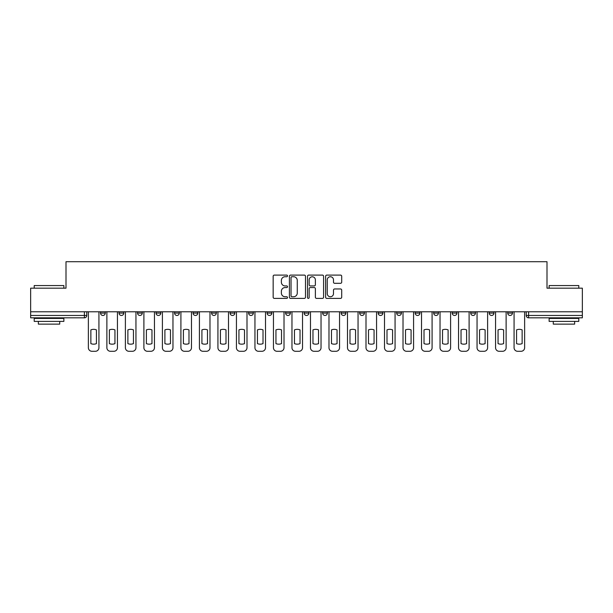 <?xml version="1.0" encoding="UTF-8"?>
<svg xmlns="http://www.w3.org/2000/svg" width="613" height="613" viewBox="0 0 613 613"><rect width="100%" height="100%" fill="white"/><g stroke="black" fill="none" stroke-linecap="round" stroke-linejoin="round"><path stroke-width="0.92" d="M287.52 275.911A0.812 0.812 0 0 0 286.7 275.099L274.325 275.099A1.165 1.165 0 0 0 273.16 276.264L273.16 297.228A1.165 1.165 0 0 0 274.325 298.393L286.7 298.393A0.812 0.812 0 0 0 287.52 297.573A0.812 0.812 0 0 0 286.7 296.761L285.099 296.761A3.724 3.724 0 0 1 281.375 293.037L281.375 291.29A3.724 3.724 0 0 1 285.099 287.558L286.7 287.558A0.812 0.812 0 0 0 287.52 286.746A0.812 0.812 0 0 0 286.7 285.934L285.099 285.934A3.724 3.724 0 0 1 281.375 282.202L281.375 280.455A3.724 3.724 0 0 1 285.099 276.731L286.7 276.731A0.812 0.812 0 0 0 287.52 275.911M489.212 313.082L489.212 311.779L489.212 313.082A2.375 2.375 0 0 0 491.588 315.457A2.375 2.375 0 0 1 489.212 313.082L493.963 313.082A2.375 2.375 0 0 1 491.588 315.457M285.62 311.779L285.62 313.082L290.363 313.082A2.375 2.375 0 0 1 287.995 315.457A2.375 2.375 0 0 1 285.62 313.082L285.62 311.779M267.107 311.779L267.107 313.082L271.858 313.082A2.375 2.375 0 0 1 269.482 315.457A2.375 2.375 0 0 1 267.107 313.082L267.107 311.779M174.567 313.082L174.567 311.779L174.567 313.082A2.375 2.375 0 0 0 176.942 315.457A2.375 2.375 0 0 1 174.567 313.082L179.31 313.082A2.375 2.375 0 0 1 176.942 315.457M137.55 311.779L137.55 313.082L142.293 313.082A2.375 2.375 0 0 1 139.925 315.457A2.375 2.375 0 0 1 137.55 313.082L137.55 311.779M119.037 313.082L119.037 311.779L119.037 313.082A2.375 2.375 0 0 0 121.412 315.457A2.375 2.375 0 0 1 119.037 313.082L123.788 313.082A2.375 2.375 0 0 1 121.412 315.457A2.375 2.375 0 0 0 123.788 313.082A2.375 2.375 0 0 1 121.412 315.457M100.532 313.082L100.532 311.779L100.532 313.082A2.375 2.375 0 0 0 102.907 315.457A2.375 2.375 0 0 1 100.532 313.082L105.275 313.082A2.375 2.375 0 0 1 102.907 315.457A2.375 2.375 0 0 0 105.275 313.082A2.375 2.375 0 0 1 102.907 315.457M340.537 283.313A1.165 1.165 0 0 0 341.702 282.149L341.702 276.264A1.165 1.165 0 0 0 340.537 275.099L326.79 275.099A1.165 1.165 0 0 0 325.626 276.264L325.626 297.228A1.165 1.165 0 0 0 326.79 298.393L340.537 298.393A1.165 1.165 0 0 0 341.702 297.228L341.702 290.125A1.165 1.165 0 0 0 340.537 288.961L334.652 288.961A1.165 1.165 0 0 0 333.487 290.125L333.487 293.642A3.119 3.119 0 0 1 330.376 296.761A3.119 3.119 0 0 1 327.258 293.642L327.258 279.842A3.119 3.119 0 0 1 330.376 276.731A3.119 3.119 0 0 1 333.487 279.842L333.487 282.149A1.165 1.165 0 0 0 334.652 283.313L340.537 283.313M30.65 311.779L30.65 288.171L66.005 288.171L66.005 261.713L546.995 261.713L546.995 288.171L582.35 288.171L582.35 311.779L30.65 311.779L30.65 315.457L86.77 315.457L86.77 311.779M305.481 276.264A1.165 1.165 0 0 0 304.316 275.099L290.577 275.099A1.165 1.165 0 0 0 289.413 276.264L289.413 297.228A1.165 1.165 0 0 0 290.577 298.393L304.316 298.393A1.165 1.165 0 0 0 305.481 297.228L305.481 276.264M308.684 275.099L322.423 275.099A1.165 1.165 0 0 1 323.587 276.264L323.587 297.228A1.165 1.165 0 0 1 322.423 298.393L316.546 298.393A1.165 1.165 0 0 1 315.381 297.228L315.381 288.723A1.165 1.165 0 0 0 314.216 287.558L310.316 287.558A1.165 1.165 0 0 0 309.151 288.723L309.151 297.573A0.812 0.812 0 0 1 308.331 298.393A0.812 0.812 0 0 1 307.519 297.573L307.519 276.264A1.165 1.165 0 0 1 308.684 275.099M526.23 311.779L526.23 315.457L582.35 315.457L582.35 317.833L528.605 317.833A2.375 2.375 0 0 1 526.23 315.457L526.23 311.779M582.35 311.779L582.35 315.457M86.77 315.457A2.375 2.375 0 0 1 84.395 317.833A2.375 2.375 0 0 0 86.77 315.457A2.375 2.375 0 0 1 84.395 317.833L30.65 317.833L30.65 315.457M512.468 311.779L512.468 313.082A2.375 2.375 0 0 1 510.093 315.457A2.375 2.375 0 0 1 507.725 313.082L512.468 313.082M507.725 311.779L507.725 313.082M493.963 311.779L493.963 313.082L493.963 311.779M475.45 311.779L475.45 313.082A2.375 2.375 0 0 1 473.075 315.457A2.375 2.375 0 0 1 470.707 313.082L475.45 313.082A2.375 2.375 0 0 1 473.075 315.457A2.375 2.375 0 0 0 475.45 313.082L475.45 311.779M470.707 311.779L470.707 313.082M456.946 311.779L456.946 313.082A2.375 2.375 0 0 1 454.57 315.457A2.375 2.375 0 0 1 452.195 313.082L456.946 313.082L456.946 311.779M452.195 311.779L452.195 313.082M438.433 311.779L438.433 313.082A2.375 2.375 0 0 1 436.058 315.457A2.375 2.375 0 0 1 433.69 313.082L438.433 313.082M433.69 311.779L433.69 313.082M419.928 311.779L419.928 313.082A2.375 2.375 0 0 1 417.553 315.457A2.375 2.375 0 0 1 415.177 313.082L419.928 313.082L419.928 311.779M415.177 311.779L415.177 313.082M401.415 311.779L401.415 313.082A2.375 2.375 0 0 1 399.04 315.457A2.375 2.375 0 0 1 396.672 313.082L401.415 313.082L401.415 311.779M396.672 311.779L396.672 313.082M382.91 311.779L382.91 313.082A2.375 2.375 0 0 1 380.535 315.457A2.375 2.375 0 0 1 378.16 313.082L382.91 313.082M378.16 311.779L378.16 313.082M364.398 311.779L364.398 313.082A2.375 2.375 0 0 1 362.022 315.457A2.375 2.375 0 0 1 359.655 313.082L364.398 313.082M359.655 311.779L359.655 313.082M345.893 311.779L345.893 313.082A2.375 2.375 0 0 1 343.518 315.457A2.375 2.375 0 0 1 341.142 313.082A2.375 2.375 0 0 0 343.518 315.457M341.142 311.779L341.142 313.082L345.893 313.082M327.38 311.779L327.38 313.082A2.375 2.375 0 0 1 325.005 315.457A2.375 2.375 0 0 1 322.637 313.082L327.38 313.082L327.38 311.779M322.637 311.779L322.637 313.082M308.875 311.779L308.875 313.082A2.375 2.375 0 0 1 306.5 315.457A2.375 2.375 0 0 1 304.125 313.082L308.875 313.082A2.375 2.375 0 0 1 306.5 315.457A2.375 2.375 0 0 0 308.875 313.082L308.875 311.779M304.125 311.779L304.125 313.082M290.363 311.779L290.363 313.082M271.858 311.779L271.858 313.082L271.858 311.779M253.345 311.779L253.345 313.082A2.375 2.375 0 0 1 250.978 315.457A2.375 2.375 0 0 1 248.602 313.082L253.345 313.082L253.345 311.779M248.602 311.779L248.602 313.082M234.84 311.779L234.84 313.082A2.375 2.375 0 0 1 232.465 315.457A2.375 2.375 0 0 1 230.09 313.082L234.84 313.082M230.09 311.779L230.09 313.082M216.328 311.779L216.328 313.082A2.375 2.375 0 0 1 213.96 315.457A2.375 2.375 0 0 1 211.585 313.082L216.328 313.082M211.585 311.779L211.585 313.082M197.823 311.779L197.823 313.082A2.375 2.375 0 0 1 195.447 315.457A2.375 2.375 0 0 1 193.072 313.082L197.823 313.082A2.375 2.375 0 0 1 195.447 315.457A2.375 2.375 0 0 0 197.823 313.082M193.072 311.779L193.072 313.082M179.31 311.779L179.31 313.082M160.805 311.779L160.805 313.082A2.375 2.375 0 0 1 158.43 315.457A2.375 2.375 0 0 1 156.054 313.082L160.805 313.082A2.375 2.375 0 0 1 158.43 315.457A2.375 2.375 0 0 0 160.805 313.082L160.805 311.779M156.054 311.779L156.054 313.082M142.293 311.779L142.293 313.082L142.293 311.779M123.788 311.779L123.788 313.082L123.788 311.779M105.275 311.779L105.275 313.082L105.275 311.779M291.857 276.731A0.812 0.812 0 0 0 291.037 277.543L291.037 295.949A0.812 0.812 0 0 0 291.857 296.761L293.543 296.761A3.724 3.724 0 0 0 297.274 293.037L297.274 280.455A3.724 3.724 0 0 0 293.543 276.731L291.857 276.731M315.381 279.903A3.119 3.119 0 0 0 312.262 276.785A3.119 3.119 0 0 0 309.151 279.903L309.151 284.769A1.165 1.165 0 0 0 310.316 285.934L314.216 285.934A1.165 1.165 0 0 0 315.381 284.769L315.381 279.903M90.862 329.886L90.862 343.625L90.862 329.886A7.417 7.417 0 0 1 96.44 329.886A7.417 7.417 0 0 0 90.862 329.886M96.44 343.625L96.44 329.886L96.44 343.625A7.417 7.417 0 0 1 90.862 343.625M88.372 347.732L88.372 311.779L88.372 347.732A3.563 3.563 0 0 0 91.927 351.287L95.367 351.287A3.563 3.563 0 0 0 98.931 347.732L98.931 311.779L98.931 347.732M91.927 351.287L95.367 351.287M109.375 329.886L109.375 343.625L109.375 329.886A7.417 7.417 0 0 1 114.945 329.886L114.945 343.625A7.417 7.417 0 0 1 109.375 343.625M106.877 347.732L106.877 311.779L106.877 347.732A3.563 3.563 0 0 0 110.44 351.287L113.88 351.287A3.563 3.563 0 0 0 117.435 347.732L117.435 311.779L117.435 347.732M127.879 329.886L127.879 343.625L127.879 329.886A7.417 7.417 0 0 1 133.458 329.886L133.458 343.625A7.417 7.417 0 0 1 127.879 343.625M125.389 347.732L125.389 311.779L125.389 347.732A3.563 3.563 0 0 0 128.945 351.287L132.385 351.287A3.563 3.563 0 0 0 135.948 347.732L135.948 311.779L135.948 347.732M114.945 329.886L114.945 343.625M110.44 351.287L113.88 351.287M133.458 329.886L133.458 343.625M128.945 351.287L132.385 351.287M34.213 285.558L63.867 285.558L34.213 285.558L34.213 288.171M63.867 321.388L34.213 321.388L34.213 318.423L63.867 318.423L63.867 321.388M59.722 321.388L59.722 324.116L38.358 324.116L38.358 321.388M549.133 285.558L578.787 285.558L549.133 285.558L549.133 288.171M578.787 321.388L549.133 321.388L549.133 318.423L578.787 318.423L578.787 321.388M574.642 321.388L574.642 324.116L553.278 324.116L553.278 321.388M146.392 329.886L146.392 343.625L146.392 329.886A7.417 7.417 0 0 1 151.963 329.886L151.963 343.625A7.417 7.417 0 0 1 146.392 343.625M143.894 347.732L143.894 311.779L143.894 347.732A3.563 3.563 0 0 0 147.457 351.287L150.898 351.287A3.563 3.563 0 0 0 154.453 347.732L154.453 311.779L154.453 347.732M164.897 329.886L164.897 343.625L164.897 329.886A7.417 7.417 0 0 1 170.475 329.886A7.417 7.417 0 0 0 164.897 329.886M170.475 343.625L170.475 329.886L170.475 343.625A7.417 7.417 0 0 1 164.897 343.625M162.407 347.732L162.407 311.779L162.407 347.732A3.563 3.563 0 0 0 165.962 351.287L169.403 351.287A3.563 3.563 0 0 0 172.966 347.732L172.966 311.779L172.966 347.732M183.402 329.886L183.402 343.625L183.402 329.886A7.417 7.417 0 0 1 188.98 329.886L188.98 343.625A7.417 7.417 0 0 1 183.402 343.625M180.912 347.732L180.912 311.779L180.912 347.732A3.563 3.563 0 0 0 184.475 351.287L187.915 351.287A3.563 3.563 0 0 0 191.471 347.732L191.471 311.779L191.471 347.732M151.963 329.886L151.963 343.625M147.457 351.287L150.898 351.287M165.962 351.287L169.403 351.287M188.98 329.886L188.98 343.625M184.475 351.287L187.915 351.287M201.915 329.886L201.915 343.625L201.915 329.886A7.417 7.417 0 0 1 207.493 329.886A7.417 7.417 0 0 0 201.915 329.886M207.493 343.625L207.493 329.886L207.493 343.625A7.417 7.417 0 0 1 201.915 343.625M199.424 347.732L199.424 311.779L199.424 347.732A3.563 3.563 0 0 0 202.98 351.287L206.42 351.287A3.563 3.563 0 0 0 209.983 347.732L209.983 311.779L209.983 347.732M202.98 351.287L206.42 351.287M220.419 329.886L220.419 343.625L220.419 329.886A7.417 7.417 0 0 1 225.998 329.886A7.417 7.417 0 0 0 220.419 329.886M225.998 343.625L225.998 329.886L225.998 343.625A7.417 7.417 0 0 1 220.419 343.625M217.929 347.732L217.929 311.779L217.929 347.732A3.563 3.563 0 0 0 221.492 351.287L224.933 351.287A3.563 3.563 0 0 0 228.488 347.732L228.488 311.779L228.488 347.732M221.492 351.287L224.933 351.287M238.932 329.886L238.932 343.625L238.932 329.886A7.417 7.417 0 0 1 244.51 329.886L244.51 343.625A7.417 7.417 0 0 1 238.932 343.625M236.442 347.732L236.442 311.779L236.442 347.732A3.563 3.563 0 0 0 239.997 351.287L243.438 351.287A3.563 3.563 0 0 0 247.001 347.732L247.001 311.779L247.001 347.732M244.51 329.886L244.51 343.625M239.997 351.287L243.438 351.287M257.437 329.886L257.437 343.625L257.437 329.886A7.417 7.417 0 0 1 263.015 329.886L263.015 343.625A7.417 7.417 0 0 1 257.437 343.625M254.947 347.732L254.947 311.779L254.947 347.732A3.563 3.563 0 0 0 258.51 351.287L261.95 351.287A3.563 3.563 0 0 0 265.506 347.732L265.506 311.779L265.506 347.732M263.015 329.886L263.015 343.625M258.51 351.287L261.95 351.287M275.95 329.886L275.95 343.625L275.95 329.886A7.417 7.417 0 0 1 281.528 329.886A7.417 7.417 0 0 0 275.95 329.886M281.528 343.625L281.528 329.886L281.528 343.625A7.417 7.417 0 0 1 275.95 343.625M273.459 347.732L273.459 311.779L273.459 347.732A3.563 3.563 0 0 0 277.015 351.287L280.455 351.287A3.563 3.563 0 0 0 284.018 347.732L284.018 311.779L284.018 347.732M277.015 351.287L280.455 351.287M294.455 329.886L294.455 343.625L294.455 329.886A7.417 7.417 0 0 1 300.033 329.886L300.033 343.625A7.417 7.417 0 0 1 294.455 343.625M291.964 347.732L291.964 311.779L291.964 347.732A3.563 3.563 0 0 0 295.527 351.287L298.968 351.287A3.563 3.563 0 0 0 302.523 347.732L302.523 311.779L302.523 347.732M300.033 329.886L300.033 343.625M295.527 351.287L298.968 351.287M312.967 329.886L312.967 343.625L312.967 329.886A7.417 7.417 0 0 1 318.545 329.886L318.545 343.625A7.417 7.417 0 0 1 312.967 343.625M310.477 347.732L310.477 311.779L310.477 347.732A3.563 3.563 0 0 0 314.032 351.287L317.473 351.287A3.563 3.563 0 0 0 321.036 347.732L321.036 311.779L321.036 347.732M318.545 329.886L318.545 343.625M314.032 351.287L317.473 351.287M331.472 329.886L331.472 343.625L331.472 329.886A7.417 7.417 0 0 1 337.05 329.886A7.417 7.417 0 0 0 331.472 329.886M337.05 343.625L337.05 329.886L337.05 343.625A7.417 7.417 0 0 1 331.472 343.625M328.982 347.732L328.982 311.779L328.982 347.732A3.563 3.563 0 0 0 332.545 351.287L335.985 351.287A3.563 3.563 0 0 0 339.541 347.732L339.541 311.779L339.541 347.732M332.545 351.287L335.985 351.287M349.985 329.886L349.985 343.625L349.985 329.886A7.417 7.417 0 0 1 355.563 329.886A7.417 7.417 0 0 0 349.985 329.886M355.563 343.625L355.563 329.886L355.563 343.625A7.417 7.417 0 0 1 349.985 343.625M347.494 347.732L347.494 311.779L347.494 347.732A3.563 3.563 0 0 0 351.05 351.287L354.49 351.287A3.563 3.563 0 0 0 358.053 347.732L358.053 311.779L358.053 347.732M351.05 351.287L354.49 351.287M368.49 329.886L368.49 343.625L368.49 329.886A7.417 7.417 0 0 1 374.068 329.886A7.417 7.417 0 0 0 368.49 329.886M374.068 343.625L374.068 329.886L374.068 343.625A7.417 7.417 0 0 1 368.49 343.625M365.999 347.732L365.999 311.779L365.999 347.732A3.563 3.563 0 0 0 369.562 351.287L373.003 351.287A3.563 3.563 0 0 0 376.558 347.732L376.558 311.779L376.558 347.732M369.562 351.287L373.003 351.287M387.002 329.886L387.002 343.625L387.002 329.886A7.417 7.417 0 0 1 392.581 329.886A7.417 7.417 0 0 0 387.002 329.886M392.581 343.625L392.581 329.886L392.581 343.625A7.417 7.417 0 0 1 387.002 343.625M384.512 347.732L384.512 311.779L384.512 347.732A3.563 3.563 0 0 0 388.067 351.287L391.508 351.287A3.563 3.563 0 0 0 395.071 347.732L395.071 311.779L395.071 347.732M388.067 351.287L391.508 351.287M405.507 329.886L405.507 343.625L405.507 329.886A7.417 7.417 0 0 1 411.085 329.886A7.417 7.417 0 0 0 405.507 329.886M411.085 343.625L411.085 329.886L411.085 343.625A7.417 7.417 0 0 1 405.507 343.625M403.017 347.732L403.017 311.779L403.017 347.732A3.563 3.563 0 0 0 406.58 351.287L410.02 351.287A3.563 3.563 0 0 0 413.576 347.732L413.576 311.779L413.576 347.732M406.58 351.287L410.02 351.287M424.02 329.886L424.02 343.625L424.02 329.886A7.417 7.417 0 0 1 429.598 329.886A7.417 7.417 0 0 0 424.02 329.886M429.598 343.625L429.598 329.886L429.598 343.625A7.417 7.417 0 0 1 424.02 343.625M421.529 347.732L421.529 311.779L421.529 347.732A3.563 3.563 0 0 0 425.085 351.287L428.525 351.287A3.563 3.563 0 0 0 432.088 347.732L432.088 311.779L432.088 347.732M425.085 351.287L428.525 351.287M442.525 329.886L442.525 343.625L442.525 329.886A7.417 7.417 0 0 1 448.103 329.886A7.417 7.417 0 0 0 442.525 329.886M448.103 343.625L448.103 329.886L448.103 343.625A7.417 7.417 0 0 1 442.525 343.625M440.034 347.732L440.034 311.779L440.034 347.732A3.563 3.563 0 0 0 443.597 351.287L447.038 351.287A3.563 3.563 0 0 0 450.593 347.732L450.593 311.779L450.593 347.732M443.597 351.287L447.038 351.287M461.037 329.886L461.037 343.625L461.037 329.886A7.417 7.417 0 0 1 466.608 329.886A7.417 7.417 0 0 0 461.037 329.886M466.608 343.625L466.608 329.886L466.608 343.625A7.417 7.417 0 0 1 461.037 343.625M458.547 347.732L458.547 311.779L458.547 347.732A3.563 3.563 0 0 0 462.102 351.287L465.543 351.287A3.563 3.563 0 0 0 469.106 347.732L469.106 311.779L469.106 347.732M462.102 351.287L465.543 351.287M479.542 329.886L479.542 343.625L479.542 329.886A7.417 7.417 0 0 1 485.121 329.886A7.417 7.417 0 0 0 479.542 329.886M485.121 343.625L485.121 329.886L485.121 343.625A7.417 7.417 0 0 1 479.542 343.625M477.052 347.732L477.052 311.779L477.052 347.732A3.563 3.563 0 0 0 480.615 351.287L484.055 351.287A3.563 3.563 0 0 0 487.611 347.732L487.611 311.779L487.611 347.732M480.615 351.287L484.055 351.287M498.055 329.886L498.055 343.625L498.055 329.886A7.417 7.417 0 0 1 503.625 329.886A7.417 7.417 0 0 0 498.055 329.886M503.625 343.625L503.625 329.886L503.625 343.625A7.417 7.417 0 0 1 498.055 343.625M495.565 347.732L495.565 311.779L495.565 347.732A3.563 3.563 0 0 0 499.12 351.287L502.56 351.287A3.563 3.563 0 0 0 506.123 347.732L506.123 311.779L506.123 347.732M499.12 351.287L502.56 351.287M516.56 329.886L516.56 343.625L516.56 329.886A7.417 7.417 0 0 1 522.138 329.886A7.417 7.417 0 0 0 516.56 329.886M522.138 343.625L522.138 329.886L522.138 343.625A7.417 7.417 0 0 1 516.56 343.625M514.069 347.732L514.069 311.779L514.069 347.732A3.563 3.563 0 0 0 517.633 351.287L521.073 351.287A3.563 3.563 0 0 0 524.628 347.732L524.628 311.779L524.628 347.732M517.633 351.287L521.073 351.287M84.395 311.779L84.395 317.833M528.605 311.779L528.605 317.833M63.867 288.171L63.867 285.558M57.109 318.423L57.109 317.833M40.971 318.423L40.971 317.833M578.787 288.171L578.787 285.558M572.029 318.423L572.029 317.833M555.891 318.423L555.891 317.833"/></g></svg>
